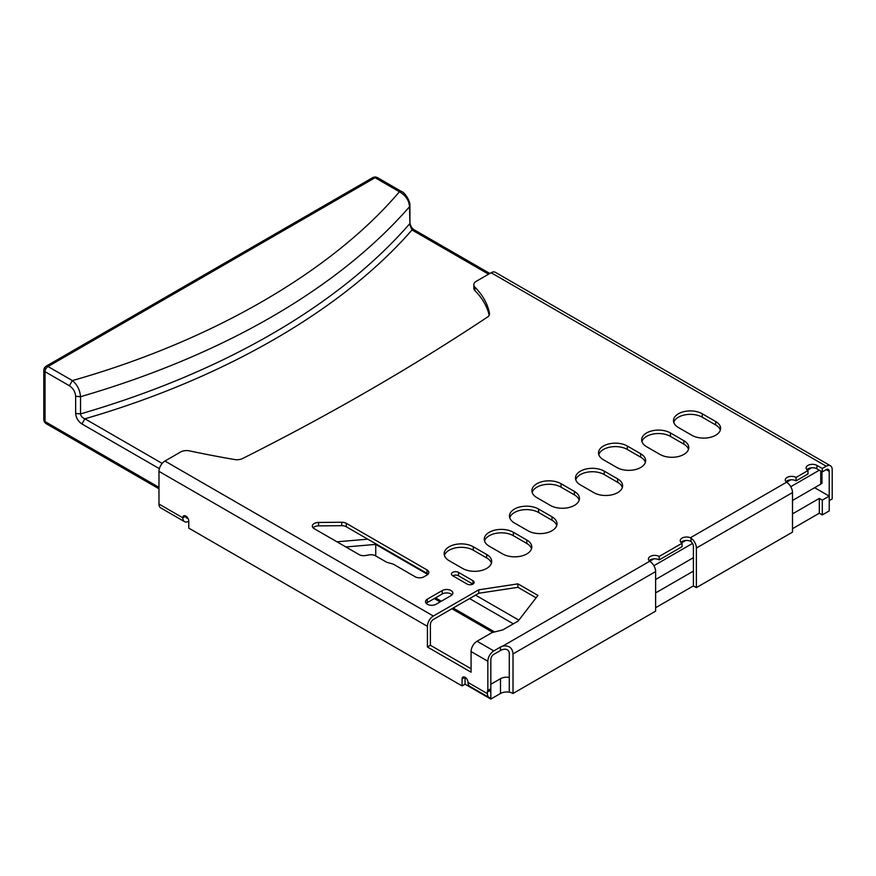 <?xml version="1.0" encoding="UTF-8"?>
<svg xmlns="http://www.w3.org/2000/svg" width="876" height="876" viewBox="0 0 876 876"><rect width="100%" height="100%" fill="white"/><g stroke="black" fill="none" stroke-linecap="round" stroke-linejoin="round"><path stroke-width="1.31" d="M427.313 604.243A6.22 3.592 0 0 0 436.106 604.243L451.03 595.614A6.22 3.592 0 0 0 452.848 593.085A6.22 3.592 0 0 0 449.016 589.767A6.22 3.592 0 0 0 442.238 590.544L427.313 599.162A6.22 3.592 0 0 0 425.495 601.702A6.22 3.592 0 0 0 427.313 604.243M187.814 518.165A4.216 2.431 -60 0 1 186.654 518.012A4.216 2.431 -60 0 1 185.789 516.084L182.81 517.804A8.421 4.862 120 0 0 184.551 521.658L160.724 507.894A8.421 4.862 -60 0 1 158.972 504.039L182.81 517.804A4.216 2.431 60 0 1 183.675 515.876A4.216 2.431 60 0 1 185.789 516.084L185.789 516.084A4.216 2.431 60 0 1 188.767 521.242L188.767 528.119L462.079 685.919L465.057 684.189L465.057 677.312A4.216 2.431 60 0 1 468.036 682.47L487.395 693.65A8.421 4.862 120 0 0 489.136 697.515A8.421 4.862 120 0 0 490.823 697.898M513.018 693.485L655.631 611.141L655.631 571.579L513.018 653.923L513.018 693.485A8.848 5.103 0 0 0 509.285 692.193L509.285 652.642C508.365 649.62 506.175 648.601 502.704 649.554A8.848 5.103 0 0 0 500.503 650.485L493.801 654.35A4.216 2.431 -60 0 0 490.823 659.518L490.823 688.755L487.844 690.474L487.844 661.238L471.08 651.558A8.421 4.862 -60 0 1 477.048 641.243L492.016 632.592L502.868 629.877L518.187 621.04L537.952 595.428L517.935 583.865L478.778 589.811L433.368 616.025A8.421 4.862 120 0 0 427.411 626.34L158.972 471.365L158.972 504.039M513.018 653.923C512.46 647.791 509.022 645.185 502.704 646.116A8.848 5.103 0 0 0 500.503 647.046L493.801 650.912A8.421 4.862 120 0 0 487.844 661.238M490.823 688.755A4.216 2.431 -120 0 0 490.374 690.31L490.374 691.93M471.08 668.76L430.39 645.262L430.39 624.621A4.216 2.431 -60 0 1 433.368 619.463L478.778 593.249L478.778 589.811M826.243 469.645A4.216 2.431 -60 0 1 828.346 469.437A4.216 2.431 -60 0 1 829.222 471.365L826.243 469.645L822.29 471.923L822.29 468.485L816.914 465.386A6.318 3.646 0 0 0 810.026 464.598A6.318 3.646 0 0 0 806.128 467.97A6.318 3.646 0 0 0 807.979 470.543L796.065 477.431A6.318 3.646 0 0 0 789.177 476.632A6.318 3.646 0 0 0 785.279 480.004A6.318 3.646 0 0 0 786.582 482.227L787.13 482.621A8.421 4.862 60 0 1 792.495 492.564L792.495 532.126L696.376 587.621L693.398 585.902L655.631 607.703M822.29 471.923L816.914 468.824A6.318 3.646 0 0 0 806.873 469.689M829.222 471.365L829.222 500.601L832.2 498.882L832.2 469.645A8.421 4.862 120 0 0 830.459 465.791A8.421 4.862 120 0 0 826.243 466.207L491.118 272.721L476.281 281.295A8.421 4.862 0 0 0 473.817 284.733A8.421 4.862 0 0 0 474.901 287.12L474.901 290.558A8.421 4.862 180 0 1 473.817 288.171L473.817 284.733M822.29 468.485L826.243 466.207M696.376 587.621L696.376 548.058A8.421 4.862 -120 0 0 691.011 538.116L690.387 537.765A6.318 3.646 0 0 0 683.74 537.393A6.318 3.646 0 0 0 680.225 540.656A6.318 3.646 0 0 0 682.075 543.24L659.201 556.446A6.318 3.646 0 0 0 652.313 555.658A6.318 3.646 0 0 0 648.415 559.019A6.318 3.646 0 0 0 649.718 561.242L650.266 561.636A8.421 4.862 60 0 1 655.631 571.579M680.97 542.375A6.318 3.646 0 0 1 690.387 541.204L691.011 541.587A4.216 2.431 60 0 1 693.398 546.339L693.398 585.902M491.118 272.721A8.421 4.862 -60 0 1 495.334 272.305L830.459 465.791M489.18 315.294A117.68 67.934 0 0 0 474.901 290.558M489.487 314.407L489.487 313.378A117.68 67.934 0 0 0 474.901 287.12M158.972 471.365A8.421 4.862 -60 0 1 164.929 461.05L180.598 451.994A8.421 4.862 0 0 1 189.468 450.877A752.55 434.485 0 0 0 234.604 459.539A8.421 4.862 180 0 0 242.542 458.553A2486.625 1435.644 0 0 0 487.472 317.079A8.421 4.862 180 0 0 489.531 313.893A8.421 4.862 180 0 0 489.487 313.378M490.374 690.31L487.395 692.029L487.395 693.65M487.395 692.029A4.216 2.431 60 0 1 487.844 690.474M430.39 645.262L427.411 646.981L471.08 672.199L471.08 651.558M427.411 646.981L427.411 626.34M462.079 679.031A4.216 2.431 60 0 1 462.944 677.104A4.216 2.431 60 0 1 465.057 677.312L462.079 679.031L462.079 685.919M346.283 526.761A6.318 3.646 0 0 0 341.728 525.688L341.728 522.249L318.568 522.435A6.318 3.646 180 0 0 312.338 526.082A6.318 3.646 180 0 0 314.188 528.655L359.171 554.628A6.318 3.646 180 0 0 365.467 555.537L369.212 554.891A6.318 3.646 0 0 1 375.508 555.8L385.977 561.845A6.318 3.646 180 0 0 387.674 562.545L392.317 563.848A6.318 3.646 0 0 1 394.014 564.549L415.125 576.747A6.318 3.646 180 0 0 424.061 576.747L426.973 575.061A6.318 3.646 180 0 0 428.824 572.488A6.318 3.646 180 0 0 426.973 569.904L346.283 523.311L346.283 526.761L426.973 573.342L426.973 569.904M341.728 522.249A6.318 3.646 180 0 1 346.283 523.311M467.094 584.062A4.128 2.376 0 0 0 471.584 584.577A4.128 2.376 0 0 0 474.135 582.376A4.128 2.376 0 0 0 472.92 580.689L458.498 572.367A4.128 2.376 0 0 0 454.009 571.853A4.128 2.376 0 0 0 451.458 574.054A4.128 2.376 0 0 0 452.662 575.729L467.094 584.062M691.832 435.262A16.852 9.724 0 0 0 710.195 437.365A16.852 9.724 0 0 0 720.598 428.386A16.852 9.724 0 0 0 715.659 421.498L702.256 413.768A16.852 9.724 0 0 0 683.893 411.654A16.852 9.724 0 0 0 673.491 420.644A16.852 9.724 0 0 0 678.418 427.521L691.832 435.262M670.425 432.941A16.852 9.724 0 0 0 652.062 430.839A16.852 9.724 0 0 0 641.659 439.829A16.852 9.724 0 0 0 646.597 446.705L660 454.447A16.852 9.724 0 0 0 678.363 456.549A16.852 9.724 0 0 0 688.766 447.559A16.852 9.724 0 0 0 683.827 440.683L670.425 432.941L670.425 436.39L683.827 444.121A16.852 9.724 180 0 1 688.503 449.289M616.868 467.499A16.852 9.724 0 0 0 635.231 469.613A16.852 9.724 0 0 0 645.634 460.623A16.852 9.724 0 0 0 640.695 453.746L627.293 446.004A16.852 9.724 0 0 0 608.929 443.902A16.852 9.724 0 0 0 598.527 452.881A16.852 9.724 0 0 0 603.465 459.769L616.868 467.499M593.829 492.651A16.852 9.724 0 0 0 612.193 494.754A16.852 9.724 0 0 0 622.595 485.764A16.852 9.724 0 0 0 617.657 478.887L604.254 471.146A16.852 9.724 0 0 0 585.891 469.043A16.852 9.724 0 0 0 575.488 478.033A16.852 9.724 0 0 0 580.427 484.91L593.829 492.651M550.303 505.386A17.06 9.855 0 0 0 568.896 507.522A17.06 9.855 0 0 0 579.43 498.422A17.06 9.855 0 0 0 574.437 491.458L561.034 483.716A17.06 9.855 0 0 0 542.441 481.581A17.06 9.855 0 0 0 531.907 490.68A17.06 9.855 0 0 0 536.9 497.645L550.303 505.386M527.878 530.725A17.06 9.855 0 0 0 546.471 532.86A17.06 9.855 0 0 0 557.005 523.76A17.06 9.855 0 0 0 552 516.796L538.598 509.055A17.06 9.855 0 0 0 520.005 506.919A17.06 9.855 0 0 0 509.471 516.019A17.06 9.855 0 0 0 514.475 522.983L527.878 530.725M502.66 553.95A17.06 9.855 0 0 0 521.253 556.085A17.06 9.855 0 0 0 531.787 546.985A17.06 9.855 0 0 0 526.794 540.021L513.391 532.279A17.06 9.855 0 0 0 494.798 530.144A17.06 9.855 0 0 0 484.264 539.244A17.06 9.855 0 0 0 489.257 546.208L502.66 553.95M462.561 568.436A17.06 9.855 0 0 0 481.154 570.572A17.06 9.855 0 0 0 491.688 561.472A17.06 9.855 0 0 0 486.695 554.497L473.292 546.766A17.06 9.855 0 0 0 454.699 544.631A17.06 9.855 0 0 0 444.165 553.731A17.06 9.855 0 0 0 449.158 560.695L462.561 568.436M428.079 574.207A6.318 3.646 0 0 0 426.973 573.342M318.568 522.435L318.568 525.874L341.728 525.688M318.568 525.874A6.318 3.646 0 0 0 313.082 527.801M452.728 575.773A4.128 2.376 180 0 1 458.498 575.806L472.865 584.095M426.251 603.422A6.22 3.592 180 0 1 427.313 602.6L442.238 593.983A6.22 3.592 180 0 1 452.093 594.804M673.753 422.363A16.852 9.724 180 0 1 685.295 414.797A16.852 9.724 180 0 1 702.256 417.206L715.659 424.937A16.852 9.724 180 0 1 720.324 430.105M641.922 441.548A16.852 9.724 180 0 1 653.474 433.981A16.852 9.724 180 0 1 670.425 436.39M598.79 454.6A16.852 9.724 180 0 1 610.331 447.045A16.852 9.724 180 0 1 627.293 449.443L640.695 457.184A16.852 9.724 180 0 1 645.371 462.342M575.751 479.752A16.852 9.724 180 0 1 587.303 472.186A16.852 9.724 180 0 1 604.254 474.584L617.657 482.326A16.852 9.724 180 0 1 622.332 487.483M532.17 492.4A17.06 9.855 180 0 1 543.843 484.724A17.06 9.855 180 0 1 561.034 487.155L574.437 494.896A17.06 9.855 180 0 1 579.167 500.141M509.733 517.738A17.06 9.855 180 0 1 521.417 510.062A17.06 9.855 180 0 1 538.598 512.493L552 520.235A17.06 9.855 180 0 1 556.742 525.48M484.527 540.963A17.06 9.855 180 0 1 496.199 533.287A17.06 9.855 180 0 1 513.391 535.718L526.794 543.459A17.06 9.855 180 0 1 531.524 548.705M444.428 555.45A17.06 9.855 180 0 1 456.1 547.774A17.06 9.855 180 0 1 473.292 550.205L486.695 557.946A17.06 9.855 180 0 1 491.425 563.191M807.979 470.543L807.979 473.982L796.065 480.869A6.318 3.646 0 0 0 786.024 481.723M682.075 543.24L682.075 546.679L659.201 559.884A6.318 3.646 0 0 0 649.16 560.739M536.112 597.804L517.935 587.314L478.778 593.249M659.201 559.884L659.201 556.446M796.065 480.869L796.065 477.431M517.935 587.314L517.935 583.865M184.551 521.658A8.421 4.862 120 0 0 188.767 521.242M489.136 697.515L469.777 686.335A8.421 4.862 -60 0 1 468.036 682.47M814.625 487.702L829.222 496.134L822.29 500.13L819.312 498.411L819.312 513.205L792.495 528.688M822.29 500.13L822.29 514.924L819.312 513.205M829.222 496.134L829.222 510.916L822.29 514.924M500.503 678.692L500.503 693.485A8.848 5.103 0 0 1 509.285 692.193L509.285 677.411A8.848 5.103 0 0 0 500.503 678.692L490.823 684.276L490.823 699.07L465.057 684.189M500.503 693.485L490.823 699.07M819.312 498.411L792.495 513.894M693.398 571.108L655.631 592.91M45.902 368.763L44.369 367.876L45.902 366.332A4.216 2.431 60 0 1 48.016 366.54A4.216 2.431 120 0 0 45.902 368.763A4.216 2.431 120 0 0 45.037 371.698L45.037 421.575A4.216 2.431 120 0 0 45.902 423.502L44.369 421.958L43.8 419.856A4.216 2.431 0 0 0 45.037 421.575L44.369 421.958M488.589 274.188L411.983 229.961L414.085 229.753C411.906 228.362 410.505 226.074 409.924 222.887L409.475 206.791A742.465 428.66 180 0 1 80.526 396.708L80.526 413.91A742.465 428.66 0 0 0 409.475 223.993L411.983 229.961C342.505 309.918 223.424 378.684 84.895 418.794C82.3 417.764 80.844 416.133 80.526 413.91L75.654 413.45L75.654 396.259C75.237 391.769 73.146 388.276 69.379 385.747L45.037 371.698A4.216 2.431 180 0 1 43.8 369.979L43.8 419.856M45.902 366.332L372.99 177.489A4.216 2.431 60 0 1 375.092 177.697L375.092 176.93L377.195 177.489A4.216 2.431 120 0 0 375.092 177.697L399.434 191.756C331.457 271.801 210.996 341.344 72.358 380.589L69.379 385.747M375.738 555.932L375.76 543.777M162.18 463.415L84.895 418.794L81.917 423.951L159.366 468.671M655.631 579.496L693.398 557.694M792.495 500.481L820.735 484.176C822.334 483.245 822.334 483.245 820.735 484.176L820.735 471.025M75.654 396.259L80.526 396.708C79.935 389.919 77.219 384.553 72.358 380.589L48.016 366.54L375.092 177.697M409.475 206.791C409.125 200.473 405.774 195.457 399.434 191.756L401.526 191.537C404.679 192.162 410.428 201.283 409.924 205.696L409.475 206.791M377.195 177.489L401.526 191.537M814.176 487.965L814.779 487.614M500.503 650.485L500.503 647.046M816.914 468.824L816.914 465.386M792.495 492.564L696.376 548.058M164.929 461.05L433.368 616.025M477.048 641.243L493.801 650.912M502.704 646.116L653.857 558.855M690.387 537.765L790.721 479.829M691.011 541.587L691.011 538.116M486.695 557.946L486.695 554.497M473.292 550.205L473.292 546.766M526.794 543.459L526.794 540.021M513.391 535.718L513.391 532.279M552 520.235L552 516.796M538.598 512.493L538.598 509.055M574.437 494.896L574.437 491.458M561.034 487.155L561.034 483.716M617.657 482.326L617.657 478.887M604.254 474.584L604.254 471.146M640.695 457.184L640.695 453.746M627.293 449.443L627.293 446.004M683.827 444.121L683.827 440.683M715.659 424.937L715.659 421.498M702.256 417.206L702.256 413.768M442.238 593.983L442.238 590.544M427.313 602.6L427.313 599.162M472.92 584.062L472.92 580.689M458.498 575.806L458.498 572.367M336.964 541.806L367.8 539.178M475.526 595.132L518.866 620.153M681.528 542.879L685.667 540.481M807.431 470.182L811.57 467.795M345.867 546.952L375.738 544.401L427.816 574.459M653.89 565.71L692.533 543.405M790.754 486.695L819.312 470.204M469.569 598.571L513.336 623.843M75.654 413.45C76.092 417.962 78.183 421.465 81.917 423.951M45.037 421.575L158.972 487.363M435.547 597.848L441.362 601.199M453.177 608.032L494.611 631.946M44.369 367.876L43.8 369.979M372.99 177.489L375.092 176.93M414.085 229.753L489.826 273.476M45.902 423.502L158.972 488.786M409.924 205.696L409.924 222.898M821.962 471.737L821.962 483.464M434.31 598.56L440.124 601.911M451.95 608.743L492.881 632.373"/></g></svg>
